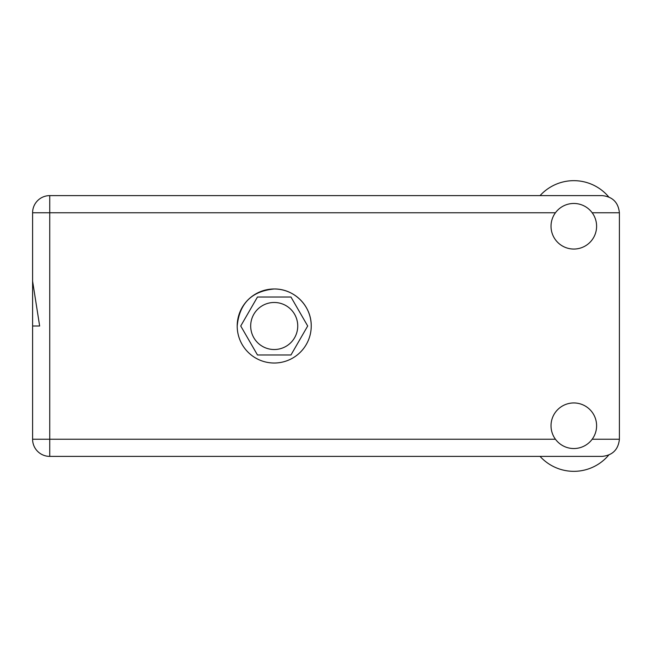 <?xml version="1.0" encoding="UTF-8"?>
<svg xmlns="http://www.w3.org/2000/svg" width="652" height="652" viewBox="0 0 652 652"><rect width="100%" height="100%" fill="white"/><g stroke="black" fill="none" stroke-linecap="round" stroke-linejoin="round"><path stroke-width="0.98" d="M250.686 326A23.521 23.521 0 0 0 274.215 349.521A23.521 23.521 0 0 0 297.736 326A23.521 23.521 0 0 0 274.215 302.479A23.521 23.521 0 0 0 250.686 326M307.695 326L290.955 297.01L257.475 297.01L240.735 326L257.475 354.99L290.955 354.99L307.695 326M32.6 212.764L49.739 212.764L49.739 195.616A17.139 17.139 0 0 0 32.6 212.764L32.6 281.151L39.65 326L32.6 326L32.6 246.497M311.232 326C311.485 305.845 294.239 288.714 274.215 288.983C251.705 291.118 239.365 303.457 237.198 326M540.052 195.616A45.591 45.591 0 0 1 608.658 196.855M573.809 448.535A22.796 22.796 0 0 0 596.604 425.748A22.796 22.796 0 0 0 573.809 402.952A22.796 22.796 0 0 0 551.021 425.748A22.796 22.796 0 0 0 573.809 448.535M573.809 249.048A22.796 22.796 0 0 0 596.604 226.252A22.796 22.796 0 0 0 573.809 203.465A22.796 22.796 0 0 0 551.021 226.252A22.796 22.796 0 0 0 573.809 249.048M274.215 288.983A37.017 37.017 0 0 0 237.198 326A37.017 37.017 0 0 0 274.215 363.017A37.017 37.017 0 0 0 311.232 326A37.017 37.017 0 0 0 274.215 288.983M49.739 195.616L602.261 195.616C612.595 196.708 618.308 202.422 619.4 212.764L619.4 439.236C618.308 449.578 612.595 455.292 602.261 456.384L49.739 456.384A17.139 17.139 0 0 1 32.6 439.236L32.6 326M608.658 455.145A45.591 45.591 0 0 1 540.052 456.384M555.439 212.764L49.739 212.764L49.739 456.384A17.139 17.139 0 0 1 32.6 439.236L555.439 439.236M592.179 439.236L619.4 439.236M619.4 212.764L592.179 212.764"/></g></svg>
